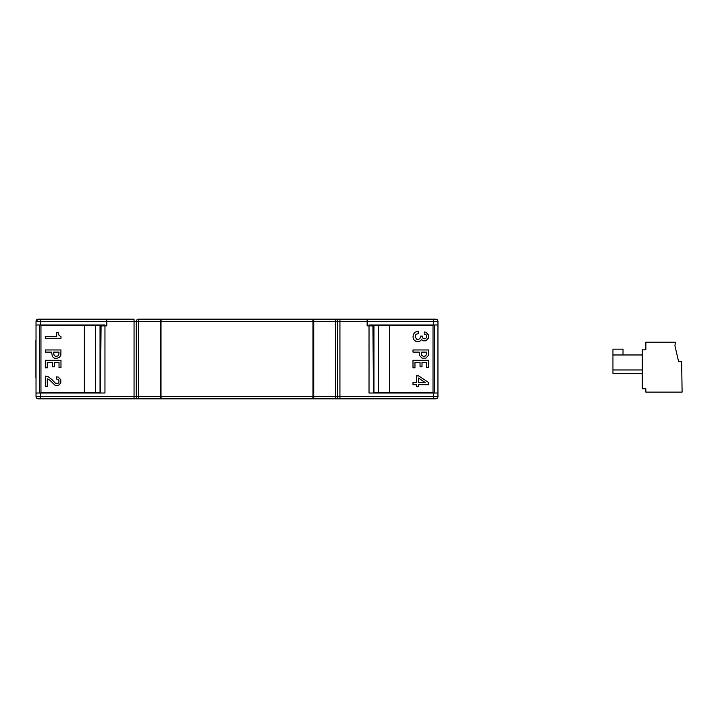 <?xml version="1.0" encoding="UTF-8"?>
<svg xmlns="http://www.w3.org/2000/svg" width="718" height="718" viewBox="0 0 718 718"><rect width="100%" height="100%" fill="white"/><g stroke="black" fill="none" stroke-linecap="round" stroke-linejoin="round"><path stroke-width="1.08" d="M339.928 319.169L339.928 321.404L335.459 321.404L335.459 319.169A2.235 2.235 0 0 1 337.693 321.404L337.693 396.596L313.73 396.596L313.73 321.404L335.459 321.404L335.459 398.831L138.52 398.831A2.235 2.235 0 0 1 136.285 396.596L136.285 321.404A2.235 2.235 0 0 1 138.52 319.169L367.14 319.169L367.14 325.882L369.025 325.882L367.365 325.882L367.365 321.404L433.475 321.404L433.475 324.985L437.953 324.985L437.953 393.015L369.025 393.015L369.025 325.882L372.911 325.882L373.495 393.015L373.261 325.882M367.14 321.404L339.928 321.404L339.928 398.831L335.459 398.831L433.475 398.831L433.475 393.015M367.365 321.404L367.365 319.169L435.709 319.169A2.235 2.235 0 0 1 437.953 321.404L433.475 321.404L433.475 319.169L435.709 319.169M106.838 325.882L104.954 325.882L106.838 325.882L106.838 319.169L134.051 319.169L134.051 396.596L40.504 396.596L40.504 398.831L38.269 398.831L138.52 398.831A2.235 2.235 0 0 1 136.285 396.596L138.52 396.596L138.52 319.169M433.475 398.831L435.709 398.831A2.235 2.235 0 0 0 437.953 396.596L437.953 393.015M307.196 398.831L312.213 398.831A2.235 0.763 -90 0 0 312.967 396.596L161.003 396.596A2.235 0.763 90 0 0 161.765 398.831M163.812 398.831L166.782 398.831M36.026 393.015L36.026 396.596A2.235 2.235 0 0 0 38.269 398.831A2.235 2.235 0 0 1 36.026 396.596L40.504 396.596L40.504 393.015L36.026 393.015L36.026 321.404L38.269 319.169L106.614 319.169L106.614 325.882M100.717 325.882L100.475 393.015L101.067 325.882L104.954 325.882L100.035 325.882M424.526 392.459L424.517 393.015M431.922 393.015L431.931 392.459M40.504 393.015L104.954 393.015L104.954 324.985L36.026 324.985M387.819 392.459L387.828 393.015M196.705 398.831L201.857 398.831M272.122 398.831L277.274 398.831M49.452 393.015L49.452 392.459M42.048 392.459L42.057 393.015M86.151 393.015L86.151 392.459M39.607 393.015L39.607 324.985M434.372 324.985L434.372 393.015M136.285 396.596L134.051 396.596L134.051 398.831L138.52 398.831L138.52 396.596L160.249 396.596L160.249 321.404L106.838 321.404M435.709 398.831A2.235 2.235 0 0 0 437.953 396.596A2.235 2.235 0 0 1 435.709 398.831A2.235 2.235 0 0 0 437.953 396.596L337.693 396.596A2.235 2.235 0 0 1 335.459 398.831A2.235 2.235 0 0 0 337.693 396.596M160.455 398.831L153.742 398.831M100.475 324.985L100.475 325.882M313.73 398.831L313.73 396.596L312.967 396.596L312.967 321.404L313.73 321.404L313.73 319.169L311.872 319.169M373.943 325.882L369.025 325.882L369.025 324.985L433.475 324.985M437.953 324.985L437.953 321.404M162.106 319.169L160.249 319.169L160.249 321.404L161.003 321.404A2.235 0.763 -90 0 1 161.765 319.169M373.495 324.985L373.495 325.882M140.351 319.169L144.821 319.169M40.504 319.169L40.504 321.404L36.026 321.404A2.235 2.235 0 0 1 38.269 319.169M84.365 392.459L100.035 392.459L100.035 325.317L84.365 325.317L84.365 392.459L40.953 392.459L40.953 325.317L84.365 325.317M60.976 338.268L60.976 336.706L59.02 335.333L58.239 332.596L56.677 332.596L56.677 336.311L45.315 336.311L45.315 338.268L60.976 338.268M56.866 358.336L59.414 357.358L60.788 355.401L60.976 349.962L45.315 349.962L45.315 352.116L51.579 352.116L52.369 356.577L54.326 358.138L56.866 358.336M51.777 379.409L47.864 376.465L45.315 376.079L45.315 386.455L47.271 386.455L47.271 378.817L49.82 380.19L55.501 385.674L58.239 385.674L60.788 382.927L60.788 379.795L58.239 377.058L56.48 376.86L56.48 379.014L58.436 379.607L59.02 380.971L58.822 382.541L57.844 383.52L55.304 383.125L51.777 379.409M45.315 360.31L45.315 367.813L47.271 367.813L47.271 362.464L52.369 362.464L52.369 366.835L54.326 366.835L54.326 362.464L59.02 362.464L59.02 367.616L60.976 367.616L60.976 360.31L45.315 360.31M59.02 352.116L58.822 354.423L57.844 355.984L55.69 356.379L54.128 355.401L53.536 352.116L59.02 352.116M389.614 392.459L373.943 392.459L373.943 325.317L433.026 325.317L433.026 392.459L389.614 392.459L389.614 325.317M412.994 382.541L416.521 382.541L416.521 375.882L418.675 375.882L428.664 382.541L428.664 384.695L418.477 384.695L418.477 386.652L416.521 386.652L416.521 384.695L412.994 384.695L412.994 382.541M428.664 367.616L426.707 367.616L426.707 362.464L422.004 362.464L422.004 366.835L420.048 366.835L420.048 362.464L414.959 362.464L414.959 367.813L412.994 367.813L412.994 360.31L428.664 360.31L428.664 367.616M415.937 334.355L415.148 336.904L416.718 339.255L418.28 339.443L419.851 338.663L420.631 336.114L422.399 336.114L422.983 338.268L424.939 338.86L426.51 337.684L426.707 336.114L426.115 334.75L424.159 334.157L424.159 332.003L425.918 332.201L428.466 334.947L428.466 338.079L425.918 340.817L423.18 340.817L421.61 339.641L419.653 341.409L415.937 341.409L413.972 339.838L412.994 337.101L413.389 334.355L414.959 332.201L418.28 331.222L418.28 333.574L415.937 334.355M428.466 355.401L425.918 358.138L422.004 358.138L419.456 355.401L419.267 352.116L412.994 352.116L412.994 349.962L428.664 349.962L428.466 355.401M418.477 378.036L418.477 382.541L425.137 382.541L418.477 378.036M426.707 352.116L421.224 352.116L421.807 355.401L423.378 356.379L425.532 355.984L426.51 354.423L426.707 352.116M36.026 378.162A2.235 2.235 -45 0 1 35.909 377.435L35.9 340.565A2.235 2.235 45 0 1 36.026 339.82M623.018 354.97L623.018 349.154L612.948 349.154L612.948 373.324L642.269 373.324M612.948 369.967L642.269 369.967M682.1 392.118L645.85 392.118L645.85 388.761L642.269 388.761L642.269 349.828L645.85 349.828L645.85 342.217L675.387 342.217L674.938 345.798L678.609 361.684L681.651 361.684L682.1 392.118M612.948 354.97L642.269 354.97M160.249 398.831L160.249 396.596L161.003 396.596L161.003 321.404L312.967 321.404A2.235 0.763 -90 0 0 312.213 319.169M40.504 324.985L40.504 321.404L106.614 321.404M95.557 392.459L95.557 325.317M378.422 392.459L378.422 325.317"/></g></svg>
